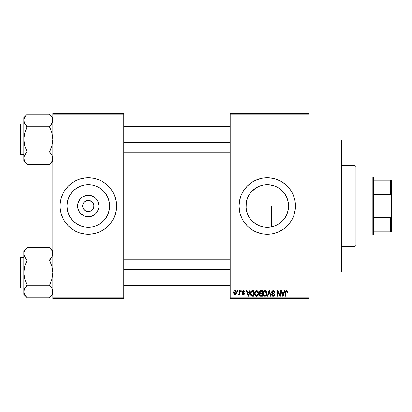 <?xml version="1.0" encoding="UTF-8"?>
<svg xmlns="http://www.w3.org/2000/svg" width="412" height="412" viewBox="0 0 412 412"><rect width="100%" height="100%" fill="white"/><g stroke="black" fill="none" stroke-linecap="round" stroke-linejoin="round"><path stroke-width="0.62" d="M83.368 208.724L82.668 206A5.644 5.644 0 0 0 88.312 211.644A5.644 5.644 0 0 0 93.951 206L99.014 206A10.707 10.707 0 0 1 88.312 216.707A10.707 10.707 0 0 1 77.605 206L93.951 206A5.644 5.644 0 0 1 88.312 211.644A5.644 5.644 0 0 1 82.668 206L83.1 203.842L84.321 202.009L87.21 200.464L89.414 200.464L92.303 202.009L93.524 203.842L93.951 206L93.251 208.724M85.639 210.97L87.514 211.588M87.844 211.624L90.47 211.212L87.21 211.536L85.176 210.692L83.621 209.136M84.723 210.357L85.176 210.692M83.945 209.574L84.321 209.991M109.623 206A21.311 21.311 0 0 1 88.312 227.311A21.311 21.311 0 0 1 66.996 206L67.408 201.844L68.619 197.842L70.591 194.16L73.243 190.931L76.472 188.279L80.155 186.312L84.151 185.096L88.312 184.689L92.468 185.096L96.47 186.312L100.152 188.279L103.381 190.931L106.033 194.16L108.001 197.842L109.216 201.844L109.623 206L109.216 210.156L108.001 214.158L106.033 217.84L103.381 221.069L100.152 223.721L96.47 225.688L92.468 226.904L88.312 227.311L84.151 226.904L80.155 225.688L76.472 223.721L73.243 221.069L70.591 217.84L68.619 214.158L67.408 210.156L66.996 206A21.311 21.311 0 0 1 88.312 184.689A21.311 21.311 0 0 1 109.623 206M115.314 214.173A28.212 28.212 0 0 0 116.524 206A28.212 28.212 0 0 1 88.312 234.212A28.212 28.212 0 0 1 60.101 206A28.212 28.212 0 0 0 61.311 214.173M61.316 214.204A28.212 28.212 0 0 0 63.417 219.277L64.854 221.677L68.361 225.951L72.636 229.458L77.513 232.064L80.124 232.996L85.547 234.078L88.312 234.212L91.078 234.078L96.501 232.996L99.107 232.064L103.984 229.458L108.263 225.951L111.77 221.677L113.192 219.297A28.212 28.212 0 0 0 115.303 214.204M63.443 219.323A28.212 28.212 0 0 0 64.839 221.651M64.869 221.697A28.212 28.212 0 0 0 111.755 221.697M111.786 221.651A28.212 28.212 0 0 0 113.182 219.323M288.209 202.065L288.575 206L288.261 209.641L288.575 206A21.311 21.311 0 0 1 267.264 227.311A21.311 21.311 0 0 1 245.949 206L246.397 210.336M286.556 215.054L286.922 214.235M286.989 214.065L287.128 213.725M279.897 223.165L282.993 220.384M267.151 227.311L264.54 227.141L269.324 227.213L275.376 225.709M275.309 225.735L276.195 225.354M258.746 225.539L259.081 225.678M249.569 217.881L252.072 220.95L255.522 223.788M255.461 223.747L257.742 225.07M285.192 227.785A28.212 28.212 0 0 0 290.707 221.692L293.329 216.794L294.261 214.189L295.342 208.766L295.476 206A28.212 28.212 0 0 1 267.264 234.212A28.212 28.212 0 0 1 239.048 206A28.212 28.212 0 0 0 239.588 211.495M239.588 200.505A28.212 28.212 0 0 0 239.048 205.99A28.212 28.212 0 0 1 267.264 177.788A28.212 28.212 0 0 1 295.476 206L294.935 200.495L293.329 195.206L290.723 190.323L287.21 186.049L285.161 184.19L280.562 181.12L275.453 179.004L270.03 177.922L264.499 177.922L261.759 178.329L256.465 179.936L251.588 182.542L247.313 186.049L243.806 190.323L241.195 195.206L239.593 200.495L239.048 206L239.593 211.505A28.212 28.212 0 0 0 242.374 219.282L243.806 221.677A28.212 28.212 0 0 0 249.337 227.785M242.39 219.318A28.212 28.212 0 0 0 243.796 221.661M249.394 227.831A28.212 28.212 0 0 0 251.567 229.443M251.608 229.474A28.212 28.212 0 0 0 282.915 229.474M282.962 229.443A28.212 28.212 0 0 0 285.13 227.836M290.733 221.656A28.212 28.212 0 0 0 292.134 219.323M292.154 219.277A28.212 28.212 0 0 0 294.93 211.526M294.941 211.48A28.212 28.212 0 0 0 295.476 206.021M309.18 206L341.424 206L341.424 139.9L341.424 206L309.18 206M123.78 206L230.184 206L123.78 206M93.004 209.136L90.47 211.212M275.18 225.786L271.678 226.852L267.532 227.311M281.298 222.037L280.016 223.077M278.775 223.937L278.399 224.174M281.87 221.522L281.308 222.032M285.83 216.465L285.377 217.232M284.481 218.561L283.796 219.452M288.261 209.641L288.209 209.929M287.973 211.047L287.334 213.174M246.082 208.379L246.299 202.148M246.299 209.852L246.082 208.395M247.452 213.864L246.484 210.748M248.045 215.213L247.694 214.441M255.172 223.551L252.072 220.95L249.744 218.139M262.82 226.847L259.926 226.008M264.54 227.141L263.474 226.976M230.184 113.3L309.18 113.3L230.184 113.3L230.184 114.109L309.18 114.109L309.18 297.891L230.184 297.891L230.184 113.3M230.184 298.7L309.18 298.7L309.18 113.3L309.18 114.109L230.184 114.109L230.184 297.891L309.18 297.891L309.18 298.7L230.184 298.7L230.184 297.891L230.184 298.7M237.219 290.64L237.219 291.444L237.729 291.444L237.729 290.64L237.219 290.64L237.729 290.64L237.219 290.64L237.219 291.444L237.729 291.444L237.729 290.64L237.729 291.444L237.219 291.444L237.219 290.64M240.737 290.64L240.737 291.444L241.247 291.444L241.247 290.64L240.737 290.64L241.247 290.64L240.737 290.64L240.737 291.444L241.247 291.444L241.247 290.64L241.247 291.444L240.737 291.444L240.737 290.64M249.651 290.64L249.208 292.324L247.432 292.324L246.989 290.64L246.453 290.64L248.086 296.279L248.627 296.279L250.187 290.64L249.651 290.64L250.187 290.64L249.651 290.64L249.208 292.324L247.432 292.324L246.989 290.64L246.453 290.64L248.086 296.279L248.627 296.279L250.187 290.64L248.627 296.279L248.086 296.279L246.453 290.64L246.989 290.64M258.108 291.449L256.635 290.568L255.167 291.428L254.657 293.452C254.57 295.018 255.229 295.986 256.635 296.357C258.067 295.976 258.726 294.987 258.618 293.385L257.835 291.093L256.197 290.62L254.925 291.897L254.75 294.426L255.924 296.192L256.882 296.336L257.763 295.909L258.597 293.885L258.195 291.598M266.538 291.449L265.719 290.702L264.622 290.62L263.598 291.428L263.108 292.927L263.175 294.426L263.824 295.795L264.937 296.352L265.998 296.063L266.646 295.316L267.022 293.885L266.538 291.449L265.065 290.568L263.598 291.428L263.088 293.452C262.995 295.018 263.654 295.986 265.06 296.357C266.492 295.976 267.156 294.987 267.043 293.385L266.538 291.449M273.11 290.568L271.946 291.021L271.554 292.613L272.111 293.442L273.949 294.173L274.135 294.977L273.733 295.574L272.976 295.682L272.172 294.595L271.657 294.668L272.059 295.868L272.883 296.326L273.789 296.254L274.454 295.672L274.665 294.812L274.191 293.674L272.188 292.726L272.188 291.624L273.316 291.248L273.965 291.614L274.299 292.546L274.809 292.474L274.783 292.113L274.119 290.882L273.11 290.568L271.513 292.201L272.291 293.545L273.99 294.214L274.15 294.791L273.187 295.698L272.172 294.595L271.657 294.668L273.202 296.357L274.665 294.812L272.028 292.19L273.063 291.227L274.299 292.546L274.809 292.474C274.789 291.32 274.222 290.687 273.11 290.568M284.239 290.64L283.796 292.324L282.019 292.324L281.576 290.64L281.041 290.64L282.678 296.279L283.214 296.279L284.774 290.64L284.239 290.64L284.774 290.64L284.239 290.64L283.796 292.324L282.019 292.324L281.576 290.64L281.041 290.64L282.678 296.279L283.214 296.279L284.774 290.64L283.214 296.279L282.678 296.279L281.041 290.64L281.576 290.64M239.593 211.505L240.263 214.189L242.38 219.297L243.806 221.677L247.313 225.951L249.363 227.81L253.962 230.88L256.465 232.064L261.759 233.671L264.499 234.078L270.03 234.078L272.765 233.671L278.059 232.064L282.936 229.458L285.161 227.81L287.21 225.951L290.723 221.677M287.257 290.965L286.294 290.573L285.47 291.217L285.289 296.279L285.804 296.279L285.954 291.48L286.69 291.294L287.051 292.396L287.561 292.324L287.257 290.965L286.453 290.568L285.289 292.453L285.289 296.279L285.804 296.279L285.877 291.65L286.428 291.227L287.051 292.396L287.561 292.324L287.257 290.965M279.939 290.64L279.939 295.157L277.781 290.64L277.23 290.64L277.23 296.279L277.739 296.279L277.739 291.758L279.908 296.279L280.454 296.279L280.454 290.64L279.939 290.64L280.454 290.64L279.939 290.64L279.939 295.157L277.781 290.64L277.23 290.64L277.23 296.279L277.739 296.279L277.739 291.758L279.908 296.279L280.454 296.279L280.454 290.64L280.454 296.279L279.908 296.279M269.278 291.299L267.924 296.279L267.383 296.279L268.995 290.64L267.383 296.279L267.924 296.279L269.278 291.299L270.488 296.279L271.019 296.279L269.5 290.64L268.995 290.64L269.5 290.64L268.995 290.64L267.383 296.279L267.924 296.279L269.278 291.299L270.488 296.279L271.019 296.279L269.5 290.64L271.019 296.279L270.488 296.279L269.376 291.742M260.6 290.645L259.828 290.862L259.287 291.655L259.349 293.097L259.905 293.679L259.421 294.359L259.442 295.419L260.199 296.207L262.351 296.279L262.351 290.64L260.765 290.64L262.351 290.64L260.765 290.64L259.2 292.293L259.905 293.679L259.349 294.863L260.76 296.279L262.351 296.279L262.351 290.64L262.351 296.279L260.76 296.279M252.422 290.64L251.48 290.857L250.851 291.588L250.609 294.704L251.588 296.14L253.926 296.279L253.926 290.64L252.422 290.64C250.996 290.934 250.347 291.887 250.481 293.493L251.675 296.177L253.926 296.279L253.926 290.64L253.926 296.279M243.296 290.568L242.374 290.944L242.055 292.01L242.395 292.803L243.919 293.54L243.415 294.225L242.642 293.571L242.127 293.643L242.462 294.498L243.317 294.817L244.162 294.498L244.45 293.401L243.992 292.711L242.699 292.159L242.617 291.531L243.415 291.166L244.033 291.959L244.548 291.887L244.383 291.258L243.296 290.568L242.055 291.892L243.961 293.73L243.296 294.23L242.642 293.571L242.127 293.643L243.317 294.817L244.47 293.648L242.699 292.159L242.565 291.789L243.26 291.15L244.033 291.959L244.548 291.887L243.296 290.568M239.269 290.64L239.171 293.607L238.842 294.05L238.316 294.008L238.172 294.595L238.785 294.796L239.269 294.086L239.269 294.745L239.784 294.745L239.784 290.64L239.269 290.64L239.784 290.64L239.269 290.64L239.171 293.607L238.316 294.008L238.172 294.595L238.656 294.817L239.269 294.086L239.269 294.745L239.784 294.745L239.784 290.64L239.784 294.745L239.269 294.745M235.056 290.568L233.898 291.315L233.625 292.731L234.011 294.25L235.056 294.817L235.999 294.379L236.483 292.87L236.205 291.299L235.056 290.568C234.006 290.836 233.527 291.557 233.625 292.731L235.056 294.817L236.483 292.69L235.056 290.568M278.775 188.063L275.164 186.203L269.309 184.787L271.168 185.05M267.543 184.689L269.299 184.782M264.535 184.864L263.474 185.024M259.369 186.203L262.815 185.158M259.066 186.327L255.708 188.088L258.751 186.461M253.828 189.453L255.172 188.449M252.937 190.22L250.537 192.79L255.461 188.253M249.198 194.685L249.425 194.335M249.744 193.861L250.527 192.801M248.055 196.771L247.7 197.549M247.148 198.95L247.452 198.141M288.179 201.895L288.575 206L271.678 206L288.575 206A21.311 21.311 0 0 0 267.264 184.689A21.311 21.311 0 0 0 245.949 206L246.361 201.844L247.571 197.842L249.543 194.16L252.19 190.931L255.419 188.279L259.107 186.312L263.103 185.096L267.264 184.689L271.42 185.096L275.417 186.312L279.104 188.279L282.333 190.931L284.986 194.16L286.953 197.842L288.168 201.844L288.575 206L288.168 210.156L286.953 214.158L284.986 217.84L282.333 221.069L279.104 223.721L275.417 225.688L271.42 226.904L267.264 227.311L263.103 226.904L259.107 225.688L255.419 223.721L252.19 221.069L249.543 217.84L247.571 214.158L246.361 210.156L245.949 206L246.489 201.241L247.143 198.965M246.397 201.659L246.484 201.252M287.128 198.28L287.973 200.968M285.372 194.763L286.556 196.941M282.998 191.626L284.486 193.444M280.011 188.917L281.865 190.473M276.231 186.667L278.394 187.826M93.951 206L82.668 206A5.644 5.644 0 0 1 88.312 200.356A5.644 5.644 0 0 1 93.951 206A5.644 5.644 0 0 0 88.312 200.356A5.644 5.644 0 0 0 82.668 206L77.605 206L78.419 201.906L80.742 198.43L82.364 197.101L86.221 195.499L88.312 195.293L90.398 195.499L94.26 197.101L95.883 198.43L98.2 201.906L99.014 206L98.808 208.091L97.211 211.948L95.883 213.571L94.26 214.899L90.398 216.501L86.221 216.501L84.213 215.888L80.742 213.571L79.413 211.948L78.419 210.094L77.605 206A10.707 10.707 0 0 1 88.312 195.293A10.707 10.707 0 0 1 99.014 206L93.951 206M52.844 298.7L123.78 298.7L123.78 297.891L52.844 297.891L52.844 114.109L123.78 114.109L123.78 297.891L123.78 113.3L52.844 113.3L123.78 113.3L123.78 114.109L52.844 114.109L52.844 113.3L52.844 297.891L123.78 297.891L123.78 298.7L52.844 298.7L52.844 297.891L52.844 298.7M113.192 219.297L114.376 216.794L115.983 211.505L116.39 208.766L116.39 203.234L115.983 200.495L114.376 195.206L111.77 190.323L108.263 186.049L103.984 182.542L101.61 181.12L99.107 179.936L93.818 178.329L88.312 177.788L85.547 177.922L80.124 179.004L77.513 179.936L72.636 182.542L68.361 186.049L64.854 190.323L63.427 192.703L61.311 197.812L60.234 203.234L60.101 206L60.234 208.766L61.311 214.189L63.427 219.297M341.424 272.1L341.424 206L341.424 272.1L309.18 272.1M295.476 205.979A28.212 28.212 0 0 0 294.941 200.52M294.93 200.474A28.212 28.212 0 0 0 292.154 192.723M292.134 192.677A28.212 28.212 0 0 0 290.733 190.344M290.707 190.308A28.212 28.212 0 0 0 285.192 184.215M285.13 184.164A28.212 28.212 0 0 0 282.962 182.557M282.915 182.526A28.212 28.212 0 0 0 251.608 182.526M251.567 182.557A28.212 28.212 0 0 0 249.394 184.169M249.337 184.215A28.212 28.212 0 0 0 243.811 190.313L242.38 192.703A28.212 28.212 0 0 0 239.593 200.484L240.263 197.812M243.796 190.339A28.212 28.212 0 0 0 242.39 192.682M293.329 195.206L292.144 192.703M287.21 186.049L285.161 184.19M259.071 179.004L256.465 179.936M241.195 195.206L240.953 195.808M239.187 208.766L239.274 209.553M240.263 214.189L242.38 219.297M247.313 225.951L249.363 227.81M259.071 232.996L259.802 233.207M275.453 232.996L278.059 232.064M259.926 185.987L259.133 186.296M269.309 184.787L266.924 184.689M280.397 189.216L279.691 188.686M284.96 194.124L281.298 189.963M286.922 197.765L285.022 194.217M288.153 201.777L286.989 197.935M61.311 197.827A28.212 28.212 0 0 0 60.101 206A28.212 28.212 0 0 1 88.312 177.788A28.212 28.212 0 0 1 116.524 206A28.212 28.212 0 0 0 115.314 197.827M115.303 197.796A28.212 28.212 0 0 0 113.207 192.723M113.182 192.677A28.212 28.212 0 0 0 111.786 190.349M111.755 190.303A28.212 28.212 0 0 0 64.869 190.303M64.839 190.349A28.212 28.212 0 0 0 63.443 192.677M63.417 192.723A28.212 28.212 0 0 0 61.316 197.796M108.263 186.049L107.62 185.431M80.124 179.004L77.513 179.936M62.248 195.206L62.119 195.52M68.361 225.951L69 226.569M96.501 232.996L99.107 232.064M114.376 216.794L114.505 216.48M106.358 194.665L106.038 194.165M100.152 188.279L96.47 186.312M76.972 187.954L76.478 188.274M70.591 194.16L68.619 197.842M70.267 217.335L70.586 217.835M76.472 223.721L80.155 225.688M99.647 224.046L100.147 223.726M106.033 217.84L108.001 214.158M83.621 202.864L83.368 203.276M88.776 200.376L86.154 200.788M90.985 201.03L89.11 200.412M91.897 201.643L91.449 201.308M92.679 202.426L92.303 202.009M93.251 203.276L93.004 202.864M287.561 292.324L287.04 292.211M286.994 291.845L286.242 291.253M286.428 291.227L285.856 291.742M285.877 291.65L285.804 292.407L285.877 291.65M285.804 296.279L285.289 296.279L285.289 292.293M285.3 292.139L285.325 291.825M285.377 291.516L285.464 291.227M286.685 290.589L287.102 290.79M282.833 295.363L282.194 292.983L283.621 292.983L282.91 295.692L282.622 294.534L282.874 295.528M282.699 294.822L282.194 292.983L283.621 292.983L282.91 295.692M277.739 296.279L277.23 296.279L277.23 290.64L277.781 290.64M274.335 291.078L274.531 291.346M274.711 291.763L274.778 292.067M274.809 292.474L274.299 292.546L273.965 291.614M273.321 291.248L272.672 291.279M272.136 291.711L272.044 291.99M272.044 291.995L272.126 292.633M272.868 293.117L273.13 293.205M273.573 293.349L273.965 293.519M274.083 293.591L274.413 293.921M274.459 293.993L274.577 294.25M274.644 295.11L274.577 295.394M274.567 295.419L274.279 295.914M272.579 296.238L272.301 296.084M271.76 295.306L271.688 294.987M271.657 294.668L272.172 294.595L272.214 294.899M272.77 295.625L272.507 295.466M272.796 295.636L273.377 295.682M274.021 295.291L273.815 294.075M273.048 293.802L273.99 294.214L274.15 294.791L273.99 294.214L273.182 293.838L273.609 293.977M271.699 292.999L271.554 292.618M271.513 292.201L271.539 291.881M266.749 291.856L266.924 292.36M266.93 292.381L267.017 292.886M267.022 293.905L266.966 294.359M266.961 294.379L267.022 293.885M266.863 294.781L266.775 295.043M265.992 296.068L265.735 296.213M264.818 296.336L264.499 296.254M263.088 293.452L263.093 293.19M263.113 292.901L263.191 292.412M264.21 290.8L264.617 290.625M265.297 290.578L265.714 290.697M265.92 290.805L266.265 291.099L265.92 290.805M264.741 295.651L263.814 294.75L264.648 295.62M264.525 291.351L264.973 291.227M265.951 291.608L265.065 291.227L266.528 293.375L265.925 295.347L266.528 293.375C266.646 294.621 266.157 295.394 265.055 295.698L263.814 294.75L263.598 293.473C263.505 292.268 263.994 291.521 265.065 291.227L265.781 291.459M265.781 295.471L265.153 295.692M263.598 293.473L263.649 294.122L263.598 293.473M263.768 292.283L263.886 292.015M266.528 293.375L266.518 293.014L266.528 293.375M266.368 292.288L266.518 293.014M260.472 296.264L260.204 296.213M259.895 296.058L259.56 295.677M259.442 295.414L259.369 295.147M259.905 293.679L259.205 292.134M259.22 291.964L259.292 291.639M259.74 292.01L260.219 291.372L259.73 292.505L260.219 291.372L261.841 291.299L261.841 293.277L260.827 293.277L259.74 292.01M260.739 295.62L259.859 294.771L260.338 293.993L261.841 293.936L261.841 295.62L260.719 295.615M260.338 293.993L260.878 293.936L260.338 293.993L259.874 294.971L260.034 294.194M260.013 293.066L260.399 293.246L259.73 292.505M260.878 293.936L261.841 293.936L261.841 295.62L260.945 295.62M258.324 291.856L258.499 292.381M258.597 293.905L258.535 294.379M258.437 294.781L258.345 295.043M257.572 296.063L257.309 296.213M256.388 296.336L256.073 296.254M254.683 292.932L254.765 292.417M255.785 290.8L256.418 290.578M257.49 290.805L257.84 291.093M256.527 295.692L255.584 295.116L256.82 295.682L255.388 294.75L255.172 293.473C255.08 292.268 255.569 291.521 256.64 291.227L258.103 293.375C258.221 294.621 257.727 295.394 256.63 295.698L256.424 295.677M257.521 291.608L256.733 291.227L257.588 291.681L258.087 293.014M257.351 295.471L258.103 293.375L257.835 294.879L257.186 295.569M256.099 291.351L256.547 291.227M255.342 292.283L255.172 293.473L255.455 292.015M257.943 292.288L257.588 291.681M252.489 296.279L251.675 296.177L252.489 296.279M251.068 295.718L251.675 296.177M250.857 295.378L250.609 294.709M250.527 294.271L250.491 293.89M250.743 291.84L250.97 291.377M250.872 291.547L251.48 290.857M251.129 294.621L251.032 294.137M251.521 291.593L250.996 293.498L251.202 292.118L252.489 291.299L253.411 291.299L253.411 295.62L251.773 295.512L250.996 293.498L251.129 292.355M251.202 292.118L251.614 291.516M252.19 291.315L253.411 291.299L253.411 295.62L251.861 295.548M252.319 295.62L251.361 295.131L252.505 295.62M251.006 293.148L251.021 294.065M251.387 291.753L251.732 291.444M248.112 294.822L247.607 292.983L249.033 292.983L248.318 295.692L247.607 292.983L249.033 292.983L248.22 295.26M248.421 295.157L248.369 295.425M243.93 290.723L244.192 290.949M244.548 291.887L244.033 291.959L243.775 291.341M243.41 291.166L242.771 291.31M242.58 291.66L243.204 292.386M242.575 291.892L242.725 292.185M242.318 294.312L242.148 293.797M242.127 293.643L242.642 293.571L242.75 293.941M242.642 293.571L243.296 294.23L243.75 294.127M243.142 294.214L243.961 293.73L242.982 293.081M243.945 293.844L243.209 293.153M243.961 293.73L243.724 293.349M242.096 292.283L242.055 292.01M242.071 291.644L242.38 290.939M239.125 293.746L238.316 294.008L238.687 294.086L238.316 294.008L238.687 294.086L238.316 294.008L238.172 294.595L238.656 294.817L238.172 294.595L238.656 294.817L239.223 294.204M238.831 294.055L239.218 293.401M239.171 293.607L239.248 293.19M235.231 290.578L235.576 290.676M236.344 291.639L236.473 292.335M235.499 294.734L235.242 294.801M233.64 292.371L233.681 292.01M234.485 290.702L234.876 290.578M235.973 292.695L235.134 294.225L234.15 292.942L235.041 291.15L235.963 292.443L235.69 293.874L235.973 292.695M235.937 292.17L235.844 291.809M235.803 291.711L235.963 292.443M283.142 294.626L283.075 294.889M260.75 291.299L261.841 291.299L261.841 293.277L260.827 293.277M257.011 295.641L256.728 295.692M248.554 294.626L248.488 294.889M355.129 206L355.129 246.304L355.129 206L341.424 206L355.129 206L355.129 165.696L355.129 206L355.932 206L355.129 206M355.932 245.5L355.932 206L355.932 245.5L355.129 246.304L341.424 246.304M271.678 206L271.678 226.852L271.678 206M355.932 166.5L355.932 206L355.932 166.5L355.129 165.696L341.424 165.696M52.607 159.835L51.953 161.375L49.62 164.517L27.048 164.517L24.73 161.396L23.824 158.223L24.056 156.637L24.715 155.072L27.048 152.079L24.72 145.647L23.824 139.338L24.725 133.014L27.048 127.045L24.73 123.621L23.824 120.448L24.056 122.05L24.056 118.862L25.745 115.777L24.061 118.836L23.824 120.448L23.824 161.143L24.056 156.637L25.745 153.547L24.725 155.061M52.844 117.528L49.62 114.155L27.048 114.155L49.62 114.155L51.938 117.281L52.844 120.448L52.612 122.04L49.62 127.045L51.948 133.025L52.844 139.338L51.943 145.663L49.62 152.079L51.938 155.051L52.844 158.223L51.953 161.375L49.62 164.367L52.844 161.143L49.62 164.517L27.048 164.517L24.73 161.396L24.061 159.835L24.73 161.396M23.824 120.443L23.824 161.143L27.048 164.367M27.048 114.304L23.824 117.528L27.048 114.304M21.084 154.655A0.484 0.484 0 0 1 20.6 154.17L20.6 124.506A0.484 0.484 0 0 1 21.084 124.022L23.824 124.022L21.084 124.022L21.084 154.655L23.824 154.655L21.084 154.655L21.084 124.022A0.484 0.484 0 0 0 20.6 124.506L20.6 154.17A0.484 0.484 0 0 0 21.084 154.655M49.62 114.304L51.938 117.281L52.607 118.836L52.612 122.04L50.923 125.124L51.943 123.61M52.293 122.915L52.844 120.448L52.612 118.862M49.62 126.597L50.923 125.124L49.62 126.747L27.048 126.747L49.62 126.747L51.948 133.025L52.844 139.338L51.943 145.663L49.62 151.93L27.048 151.93L49.62 151.93L51.938 155.051L52.844 158.223L52.612 156.622L52.612 159.81L52.612 156.637M27.048 152.079L25.745 153.547L27.048 151.626L24.72 145.647L23.824 139.338L24.725 133.014L27.048 126.597L24.73 123.621L23.824 120.448L24.056 122.04M24.375 155.762L23.824 158.223L24.056 156.637M23.824 120.448L23.824 117.528L23.824 120.448L24.056 118.862M25.668 125.027L24.725 123.61M25.436 153.954L25.745 153.542M52.607 118.836L51.933 117.266M51.232 124.718L50.923 125.124M51 153.645L51.943 155.061M123.78 142.567L230.184 142.567L123.78 142.567M230.184 269.433L123.78 269.433L230.184 269.433M372.86 176.98L373.669 177.788L373.669 180.204L373.669 177.788L372.86 176.98L355.932 176.98L372.86 176.98L372.86 235.02L355.932 235.02L372.86 235.02L372.86 176.98M373.669 234.212L372.86 235.02L373.669 234.212L373.669 231.796L373.669 234.212M373.669 194.572L373.669 217.428L373.669 180.204L373.669 194.572L390.591 194.572L391.4 196.74L391.4 215.26L390.591 217.428L373.669 217.428L373.669 231.796L373.669 217.428L390.591 217.428L390.591 231.796L391.4 231.796L391.4 215.26L391.4 231.796L390.591 231.796L390.591 217.428L391.4 215.26L391.4 180.204L373.669 180.204L390.591 180.204L390.591 194.572L390.591 180.204L391.4 180.204L391.4 196.74L390.591 194.572L373.669 194.572M373.669 231.796L390.591 231.796L373.669 231.796M20.6 124.79L20.6 125.634M20.6 153.043L20.6 153.882M49.62 152.079L50.923 153.547M52.309 155.787L52.607 156.612M52.844 120.448L52.612 122.04M27.048 126.597L25.745 125.13M24.36 122.884L24.061 122.06M24.401 117.925L24.715 117.296M52.267 160.752L51.953 161.375M52.844 291.557L51.953 294.704L49.62 297.845L27.048 297.845L25.745 296.228L24.061 293.164L23.824 291.552L24.715 288.4L27.048 284.955L24.72 278.976L23.824 272.662L24.725 266.337L27.048 259.921L24.73 256.949L23.824 253.777L24.056 255.378L24.056 252.19L25.745 249.1L24.061 252.165M24.735 294.734L27.048 297.845L49.62 297.845L52.844 294.472L49.62 297.696L51.953 294.704L52.612 293.138L52.607 289.95L52.612 293.138M27.048 247.633L25.745 249.1L27.048 247.483L49.62 247.483L27.048 247.483L23.824 250.857L27.048 247.633M21.084 287.978A0.484 0.484 0 0 1 20.6 287.494L20.6 257.83A0.484 0.484 0 0 1 21.084 257.346L23.824 257.346L21.084 257.346L21.084 287.978L23.824 287.978L21.084 287.978L21.084 257.346A0.484 0.484 0 0 0 20.6 257.83L20.6 287.494A0.484 0.484 0 0 0 21.084 287.978M52.844 250.857L49.62 247.483L51.938 250.604L52.844 253.777L51.953 256.928L49.62 259.921L51.943 256.939M52.293 256.238L52.844 253.777L52.607 252.165L52.612 255.363L51.953 256.928L49.62 260.07L27.048 260.07L49.62 260.07L51.948 266.353L52.844 272.662L51.943 278.986L49.62 285.253L27.048 285.253L49.62 285.253L51.938 288.379L52.607 289.94L51.943 288.39M27.048 285.403L24.725 288.39L27.048 284.955L24.72 278.976L23.824 272.662L23.824 294.472L23.824 291.552L24.73 294.719L24.061 293.164M24.375 289.085L23.824 291.552L24.725 288.39M25.668 258.355L27.048 260.374L24.725 266.337L23.824 272.662L23.824 250.857L23.824 294.472L27.048 297.696M27.048 259.921L24.73 256.949L24.061 255.388L24.056 252.19L24.056 255.363M25.436 287.282L25.745 286.87M49.62 259.921L50.923 258.453L49.62 260.374L51.948 266.353L52.844 272.662L51.943 278.986L49.62 285.403M51.943 250.614L52.612 252.19L51.938 250.604L49.62 247.633M52.844 253.777L52.612 252.19L52.612 255.363M51.232 258.046L50.923 258.453M23.824 291.557L24.056 289.96M20.6 258.118L20.6 258.957M20.6 286.366L20.6 287.21M52.309 289.116L52.607 289.94M52.844 291.552L52.612 289.96M23.824 291.552L24.056 293.138M25.745 258.458L24.725 256.939M24.36 256.213L24.061 255.388M24.401 251.248L24.715 250.625M52.267 294.075L51.953 294.704M309.18 139.9L341.424 139.9M123.78 126.438L230.184 126.438M123.78 152.234L230.184 152.234M230.184 285.562L123.78 285.562M230.184 259.766L123.78 259.766"/></g></svg>
